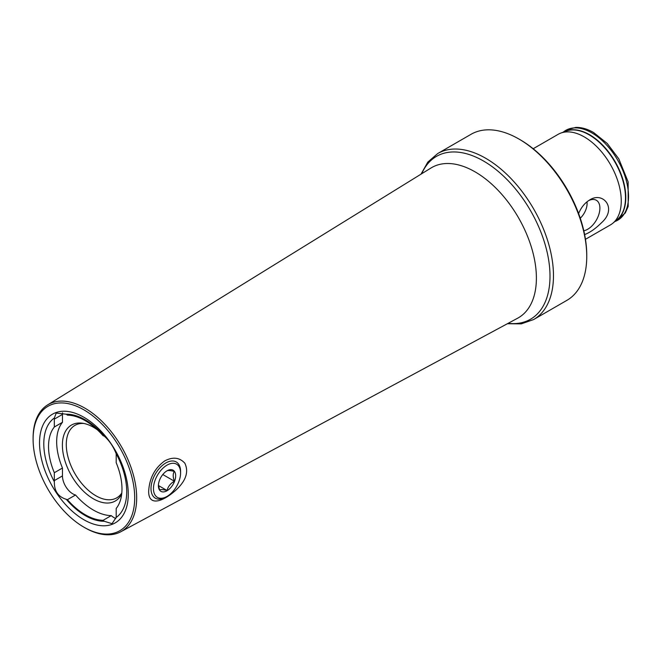 <?xml version="1.0" encoding="UTF-8"?>
<svg xmlns="http://www.w3.org/2000/svg" width="662" height="662" viewBox="0 0 662 662"><rect width="100%" height="100%" fill="white"/><g stroke="black" fill="none" stroke-linecap="round" stroke-linejoin="round"><path stroke-width="0.99" d="M116.14 453.611A14.638 8.457 60 0 1 116.189 454.844L116.189 462.721A51.942 29.989 60 0 1 116.189 508.441L116.189 516.327A14.638 8.457 60 0 1 116.14 517.502L112.002 523.692L104.257 521.251A58.637 33.853 60 0 1 66.258 499.305C58.132 496.773 54.168 490.956 54.375 481.837A58.637 33.853 60 0 1 54.375 417.945L56.204 413.088L66.258 414.205A58.637 33.853 60 0 1 104.257 436.142C109.247 440.487 113.21 446.304 116.14 453.611A58.637 33.853 60 0 1 116.14 517.502M66.258 414.205A14.638 8.457 60 0 1 67.4 415.14A57.602 33.257 60 0 1 103.115 435.762A14.638 8.457 60 0 1 104.257 436.142M54.375 481.837A14.638 8.457 60 0 1 54.325 480.604L54.325 472.726A51.942 29.989 60 0 1 54.325 427.007L54.325 419.12A14.638 8.457 60 0 1 54.375 417.945M533.183 148.735L558.14 134.328A52.29 30.187 60 0 1 560.871 133.054A52.29 30.187 60 0 1 584.281 136.918A52.29 30.187 60 0 1 617.696 180.627A52.29 30.187 60 0 1 612.896 223.177A52.29 30.187 60 0 1 610.43 224.898L585.473 239.305M578.613 213.528C581.186 207.405 584.803 202.928 589.453 200.114C602.834 190.896 617.663 208.365 601.626 222.614C595.593 228.622 589.925 232.602 584.629 234.563M421.007 174.172L427.859 162.041L437.756 153.518L471.03 134.303A95.866 55.343 60 0 1 518.967 139.053L520.2 139.765A94.12 54.342 60 0 1 586.747 255.035L586.747 256.459A95.866 55.343 60 0 1 566.895 300.349L533.622 319.556L521.292 323.867L507.357 323.735M520.2 139.765L518.967 139.053A95.866 55.343 60 0 1 586.747 256.459M583.81 230.757A17.229 9.947 120 0 0 598.539 215.39A17.229 9.947 120 0 0 594.873 199.667A17.229 9.947 120 0 0 588.559 200.66M580.268 218.22A13.943 8.052 120 0 0 586.987 201.802M83.9 417.275A62.749 36.228 60 0 1 127.021 505.478A62.749 36.228 60 0 1 63.569 502.309A62.749 36.228 60 0 1 40.787 431.533A62.749 36.228 60 0 1 83.9 417.275M104.257 521.251A14.638 8.457 60 0 1 103.115 520.307A57.602 33.257 60 0 1 67.4 499.686A14.638 8.457 60 0 1 66.258 499.305M54.325 472.726L62.46 468.026A51.942 29.989 60 0 1 62.46 422.306L54.325 427.007M121.709 493.943A43.841 25.313 60 0 1 70.884 474.646A43.841 25.313 60 0 1 82.328 423.2A43.841 25.313 60 0 1 93.392 427.23A43.841 25.313 60 0 1 97.43 429.861M106.714 438.393A43.841 25.313 60 0 1 110.546 443.118M62.46 468.026L62.46 475.904A14.638 8.457 -120 0 0 75.534 494.994A57.602 33.257 -120 0 0 111.249 515.615A14.638 8.457 -120 0 0 115.817 518.478M62.559 412.84A14.638 8.457 -120 0 0 62.46 414.429L62.46 422.306M121.808 492.975A41.83 24.155 60 0 1 116.769 497.832A41.83 24.155 60 0 1 74.938 473.678A41.83 24.155 60 0 1 74.938 425.376A41.83 24.155 60 0 1 83.851 423.457M33.1 439.179L33.1 438.037A73.242 42.285 60 0 1 47.639 404.887A73.242 42.285 60 0 1 84.885 408.14A73.242 42.285 60 0 1 132.905 473.256A73.242 42.285 60 0 1 120.873 531.718A73.242 42.285 60 0 1 84.885 527.738L83.9 527.167A71.844 41.483 60 0 1 33.1 439.179A71.844 41.483 60 0 1 83.9 409.844A71.844 41.483 60 0 1 134.7 497.841A71.844 41.483 60 0 1 83.9 527.167M176.092 489.946C162.711 502.053 148.445 506.629 148.669 491.245C149.446 478.105 154.825 467.976 164.813 460.86C172.931 456.648 179.617 457.442 184.864 463.251C188.902 471.832 185.972 480.736 176.092 489.946M111.249 515.615L103.115 520.307M75.534 494.994L67.4 499.686M167.023 496.434L165.798 497.145A20.919 12.073 -60 0 1 155.338 498.18A20.919 12.073 -60 0 1 151.002 488.854A20.919 12.073 -60 0 1 160.038 467.662A20.919 12.073 -60 0 1 176.249 461.952A20.919 12.073 -60 0 1 180.585 471.526L180.585 472.949A19.173 11.072 -60 0 1 167.023 496.434A19.173 11.072 -60 0 1 153.468 488.829A19.173 11.072 -60 0 1 166.932 465.179A19.173 11.072 -60 0 1 180.585 472.949M158.4 485.9A12.197 7.042 -60 0 1 158.4 485.759A12.197 7.042 -60 0 1 167.023 470.814A12.197 7.042 -60 0 1 174.561 481.282A12.197 7.042 -60 0 1 164.912 491.659A12.197 7.042 -60 0 1 158.4 485.9M166.816 470.939C167.784 470.243 170.275 470.409 174.272 471.443C172.823 473.843 172.865 477.103 174.396 481.224C170.482 483.434 168.032 486.529 167.064 490.517C163.109 489.491 160.618 489.317 159.608 490.012L158.425 485.014M162.802 474.538L174.396 481.224M158.475 485.552L167.064 490.517M437.756 153.518A95.866 55.343 60 0 1 485.685 158.268A95.866 55.343 60 0 1 548.31 242.739A95.866 55.343 60 0 1 533.622 319.556M508.118 323.321A94.029 54.292 -120 0 0 548.815 261.027A94.029 54.292 -120 0 0 483.517 161.015A94.029 54.292 -120 0 0 421.744 173.717M563.246 132.177A51.901 29.964 60 0 1 591.828 132.88A51.901 29.964 60 0 1 626.442 181.148A51.901 29.964 60 0 1 614.841 221.547L625.251 213.048L628.188 206.42L628.122 181.851L618.813 158.863L607.244 143.472L593.566 132.508C587.426 128.966 581.493 127.27 575.766 127.418L566.2 130.075L562.849 132.532M565.1 131.498A51.322 29.633 60 0 1 589.511 134.692A51.322 29.633 60 0 1 622.694 178.798A51.322 29.633 60 0 1 616.363 220.28M560.871 133.054L566.225 131.084A51.313 29.624 60 0 1 589.205 134.874A51.313 29.624 60 0 1 621.99 177.764A51.313 29.624 60 0 1 617.282 219.519L612.896 223.177M47.639 404.887L430.979 168.007A86.714 50.064 60 0 1 475.084 171.863A86.714 50.064 60 0 1 531.925 248.953A86.714 50.064 60 0 1 517.684 318.182L120.873 531.718M62.46 475.904L54.325 480.604M62.46 414.429L54.325 419.12"/></g></svg>
